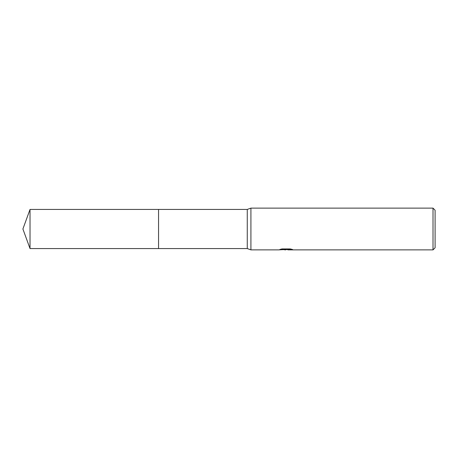 <?xml version="1.0" encoding="UTF-8"?>
<svg xmlns="http://www.w3.org/2000/svg" width="458" height="458" viewBox="0 0 458 458"><rect width="100%" height="100%" fill="white"/><g stroke="black" fill="none" stroke-linecap="round" stroke-linejoin="round"><path stroke-width="0.69" d="M281.968 248.94L286.536 248.94L286.536 249.473L278.596 249.873L250.915 249.873L247.263 248.562L158.56 248.562L158.56 209.438L247.263 209.438L250.915 208.127L433.01 208.127L435.1 210.216L435.1 247.784L433.01 249.873L287.91 249.873L287.83 249.335L290.412 248.957M247.263 248.562L247.263 209.438M250.915 249.873L250.915 208.127M287.83 249.541L283.273 249.667M285.7 249.868L284.71 249.873M433.01 249.873L433.01 208.127M286.536 249.473L279.861 249.473L282.036 248.929L290.269 248.929L292.656 249.541L287.83 249.856M30.022 248.568L30.022 209.432L158.56 209.432L158.56 248.568L30.022 248.568L22.9 229L30.022 209.432M286.536 249.347L287.83 249.347"/></g></svg>
